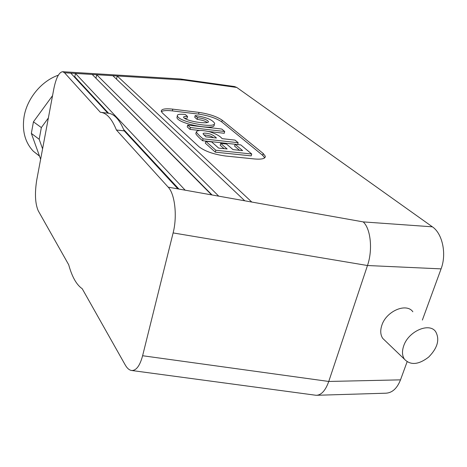 <?xml version="1.0" encoding="UTF-8"?>
<svg xmlns="http://www.w3.org/2000/svg" width="467" height="467" viewBox="0 0 467 467"><rect width="100%" height="100%" fill="white"/><g stroke="black" fill="none" stroke-linecap="round" stroke-linejoin="round"><path stroke-width="0.7" d="M40.629 159.224L31.342 133.393L33.443 121.817L52.543 95.647M187.553 116.47C184.844 116.271 183.508 116.54 183.543 117.275C186.047 121.461 208.726 124.479 208.416 121.694C207.599 119.966 203.98 118.606 197.564 117.608L195.171 115.559C205.894 117.094 212.368 119.663 214.587 123.27C216.069 128.769 178.738 122.278 177.355 115.863C176.97 114.38 179.614 113.919 185.282 114.491L187.553 116.47L187.127 118.227L184.383 118.239M207.319 122.587C205.661 121.169 202.269 120.089 197.132 119.354L194.745 117.299L195.171 115.559M197.564 117.608L197.132 119.354M214.353 124.204L214.143 125.022C215.614 130.556 178.301 124.088 176.935 117.631L177.139 116.779M187.67 125.074L221.761 129.038L224.709 131.496L190.437 127.555L187.67 125.074L187.226 126.884L189.987 129.377L199.508 130.462M203.069 138.851C199.8 136.177 197.541 133.877 196.286 131.951C197.313 130.042 201.814 129.995 209.794 131.817C215.842 133.743 219.963 136.025 222.164 138.664L235.024 140.094L238.158 142.704L203.069 138.851L202.596 140.719C199.333 138.034 197.08 135.722 195.831 133.79L196.017 133.037M238.158 142.704L237.674 144.536L202.596 140.719M224.113 148.664L220.214 145.255L220.698 143.387L226.501 144.017L233.01 149.603L242.624 150.619L235.094 144.28L234.603 146.124L239.524 150.292M235.094 144.28L240.791 144.898L251.719 153.999L251.205 155.879L215.322 152.172L205.311 143.165L205.789 141.279L211.674 141.921L218.649 148.086L227.137 148.979L220.698 143.387M224.709 131.496L224.248 133.282L208.375 131.472M161.384 111.695C163.094 110.51 166.754 110.241 172.364 110.889L198.58 114.106C208.708 115.635 216.443 118.244 221.778 121.94L262.699 155.359L264.707 157.834M254.509 158.961L225.567 156.013C213.81 154.39 204.955 151.302 199 146.743L162.399 112.979L161.267 111.374C161.162 109.062 164.997 108.321 172.772 109.15L199 112.401C209.134 113.936 216.875 116.54 222.222 120.223L263.213 153.503L265.291 156.2C265.478 158.652 261.882 159.568 254.509 158.961M213.366 137.689C211.592 136.148 208.422 135.232 203.857 134.951M36.73 180.058C34.64 193.361 35.148 203.618 38.253 210.815L68.696 264.76C72.041 276.861 76.547 284.847 82.21 288.711L125.22 364.931C127.182 368.37 129.359 370.232 131.758 370.506C136.311 370.588 139.931 365.667 142.61 355.731L173.117 232.922C177.448 216.314 174.921 193.998 168.196 187.162L116.411 130.013C112.01 119.009 106.82 113.113 100.849 112.337L100.352 112.29L64.539 72.77L62.695 71.714C59.04 72.146 56.087 77.831 53.833 88.777L36.73 180.058M315.348 395.193L316.55 395.286C321.512 394.954 325.581 390.348 328.756 381.457L367.476 265.519L441.082 268.875C446.843 253.955 442.447 233.488 432.378 226.822L236.792 87.469L234.586 86.553L180.262 78.958M142.61 355.731L328.756 381.457L400.505 379.852C397.131 388.381 392.274 392.829 385.929 393.196L316.772 395.28M212.065 194.978L95.717 78.007M116.516 79.174L117.194 75.969L92.197 74.451L211.598 194.891L218.749 196.163L96.687 74.726L96.015 78.018M178.937 189.077L123.632 129.447M108.618 113.259L74.796 76.786L74.13 76.751M74.796 76.786L75.45 73.43L70.797 73.15L107.824 113.16M116.411 130.013L124.216 130.865L177.915 188.896L185.177 190.186L75.45 73.43L92.197 74.451M112.856 75.707L244.761 200.798L251.801 202.053L117.194 75.969L183.519 80.009L180.904 79.016M58.322 75.193C41.616 80.908 27.127 98.344 24.103 116.557C21.949 130.801 25.014 142.353 33.309 151.215L39.52 156.13M400.505 379.852L407.101 361.814M422.366 320.064L441.082 268.875M385.508 341.05L382.73 338.382C380.424 334.874 380.126 330.513 381.843 325.301C386.203 311.156 406.424 302.47 412.846 311.775M251.801 202.053L363.198 221.895C370.705 228.614 372.94 249.88 367.476 265.519L173.117 232.922M124.216 130.865C119.715 119.891 114.427 114.006 108.344 113.218L108.157 113.195M403.716 345.837C401.883 351.196 402.122 355.656 404.434 359.211C410.505 365.498 418.572 364.791 428.648 357.097C437.626 347.933 439.955 339.433 435.629 331.617C429.208 322.166 408.386 331.313 403.716 345.837M42.579 148.845L39.181 139.283L41.353 127.584L33.443 121.817M41.353 127.584L48.358 117.976M39.181 139.283L31.342 133.393M216.443 138.028C214.948 136.44 213.005 135.144 210.605 134.134C205.813 132.932 203.285 132.821 203.034 133.801L205.947 136.86L216.443 138.028M190.437 127.555L189.987 129.377M251.719 153.999L215.818 150.251L215.322 152.172M215.818 150.251L205.789 141.279M262.699 155.359L263.213 153.503M221.778 121.94L222.222 120.223M198.58 114.106L199 112.401M172.364 110.889L172.772 109.15M70.797 73.15L64.539 72.77M183.519 80.009L236.792 87.469M363.198 221.895L432.378 226.822M244.761 200.798L218.749 196.163M211.598 194.891L185.177 190.186M177.915 188.896L168.196 187.162M208.3 122.156L208.416 121.694M176.935 117.631L177.355 115.863M195.831 133.79L196.286 131.951M265.291 156.2L264.888 157.665M315.809 395.251L131.758 370.506M180.548 78.976L62.695 71.714M100.849 112.337L108.344 113.218M404.434 359.211L382.73 338.382M39.473 156.013L33.309 151.215"/></g></svg>
